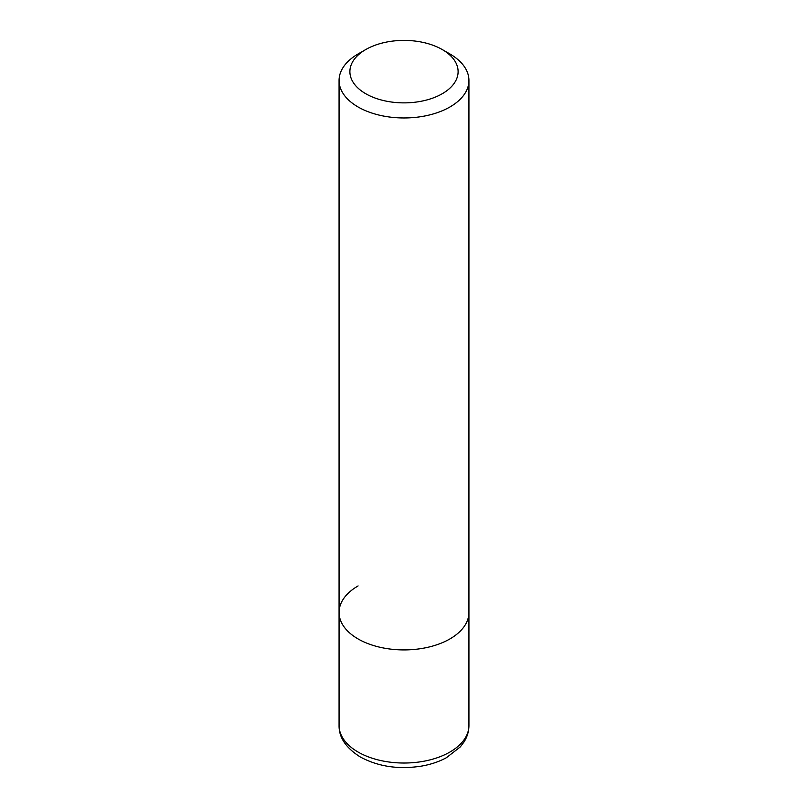 <?xml version="1.0" encoding="UTF-8"?>
<svg xmlns="http://www.w3.org/2000/svg" width="808" height="808" viewBox="0 0 808 808"><rect width="100%" height="100%" fill="white"/><g stroke="black" fill="none" stroke-linecap="round" stroke-linejoin="round"><path stroke-width="1.21" d="M442.259 49.551A54.116 31.239 180 0 1 442.259 93.728A54.116 31.239 180 0 1 365.741 93.728A54.116 31.239 180 0 1 365.741 49.551A54.116 31.239 180 0 1 442.259 49.551L449.915 53.964A64.933 37.491 180 0 1 468.933 80.477L468.933 612.434A64.933 37.491 180 0 1 449.915 638.936A64.933 37.491 180 0 1 379.154 647.067A64.933 37.491 180 0 1 339.067 612.434A64.933 37.491 180 0 1 358.085 585.921M468.933 80.477A64.933 37.491 180 0 1 449.915 106.989A64.933 37.491 180 0 1 379.154 115.11A64.933 37.491 180 0 1 339.067 80.477A64.933 37.491 180 0 1 358.085 53.964L365.741 49.551L358.085 53.964M468.933 725.534L468.933 612.434A64.933 37.491 180 0 1 449.915 638.936A64.933 37.491 180 0 1 379.154 647.067A64.933 37.491 180 0 1 339.067 612.434L339.067 725.534A64.933 37.491 180 0 0 358.085 752.046A64.933 37.491 180 0 0 449.915 752.046A64.933 37.491 180 0 0 468.933 725.534C468.882 731.341 467.266 736.785 464.085 741.865L460.257 746.956L446.42 757.702C439.219 761.611 431.088 764.378 422.039 766.014C399.031 769.731 378.457 766.731 360.328 756.995C345.996 747.986 338.906 737.502 339.067 725.534M339.067 80.477L339.067 612.434"/></g></svg>
